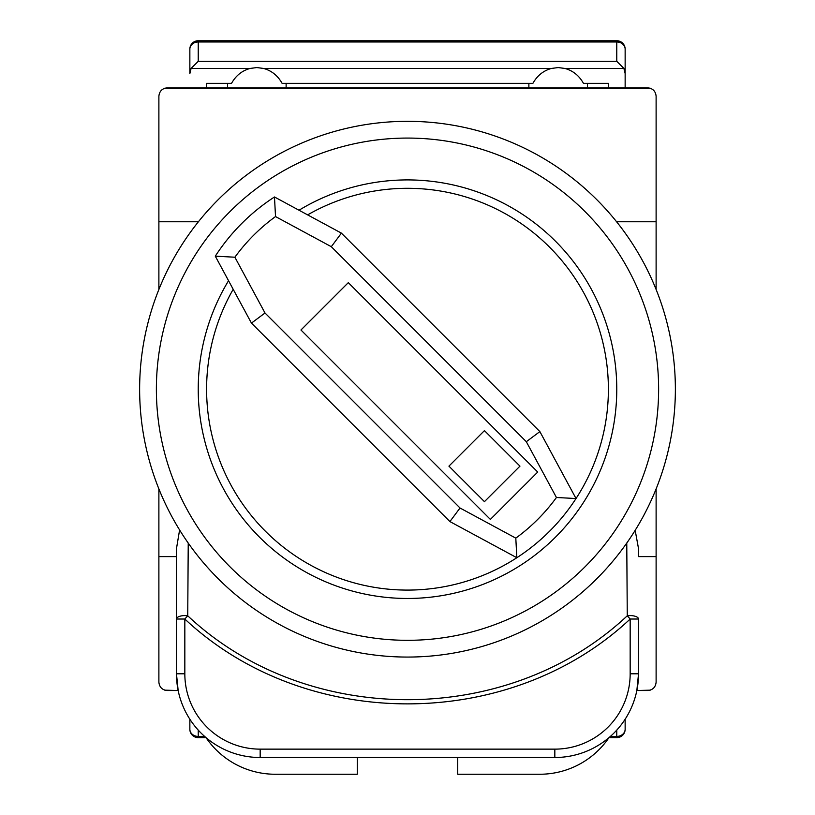 <?xml version="1.0" encoding="UTF-8"?>
<svg xmlns="http://www.w3.org/2000/svg" width="815" height="815" viewBox="0 0 815 815"><rect width="100%" height="100%" fill="white"/><g stroke="black" fill="none" stroke-linecap="round" stroke-linejoin="round"><path stroke-width="1.22" d="M198.402 221.772L158.884 221.772L158.884 96.211C159.414 91.168 162.205 88.377 167.258 87.837L647.742 87.837C652.795 88.377 655.586 91.168 656.116 96.211L656.116 221.772L616.598 221.772M635.17 530.32L638.532 548.668L638.532 556.604L656.116 556.604L656.116 682.175C655.586 687.218 652.795 690.01 647.742 690.539L636.841 690.539L638.532 673.801A83.711 83.711 0 0 1 554.832 757.512L260.168 757.512A83.711 83.711 0 0 1 176.468 673.801L176.468 548.668L179.361 531.37M656.116 221.772L656.116 289.478M656.116 488.908L656.116 556.604M158.884 221.772L158.884 289.478M158.884 488.908L158.884 682.175C159.414 687.218 162.205 690.01 167.258 690.539L178.159 690.539L176.468 673.801A83.711 83.711 0 0 0 260.168 757.512L260.168 749.138L554.832 749.138A75.337 75.337 0 0 0 630.168 673.801L630.168 619.033C509.365 732.155 305.635 732.145 184.832 619.033L184.832 673.801A75.337 75.337 0 0 0 260.168 749.138M176.468 556.604L158.884 556.604M638.532 548.668L638.532 556.604M188.234 543.055L187.735 615.804C306.868 727.642 508.132 727.663 627.265 615.804A8.374 3.443 180 0 1 638.532 619.033L638.532 673.801A83.711 83.711 0 0 1 554.832 757.512L554.832 749.138M176.468 619.033L184.832 619.033L187.735 615.804A8.374 3.443 180 0 0 176.468 619.033L176.468 548.668M638.532 619.033L630.168 619.033L627.265 615.804L626.766 543.198M357.276 757.512L357.276 774.25L275.236 774.25A83.711 83.711 0 0 1 206.052 737.657M608.948 737.657A83.711 83.711 0 0 1 539.764 774.25L457.724 774.25L457.724 757.512M650.258 690.152L636.841 690.539M178.159 690.539L164.742 690.152M610.384 736.414L616.772 736.414A8.374 7.152 180 0 0 625.146 729.262L625.146 719.217L625.146 729.262A8.374 8.374 0 0 1 616.772 737.636L608.978 737.636M206.022 737.636L198.228 737.636L198.228 736.414A8.374 7.152 180 0 1 189.854 729.262L189.854 719.217L189.854 729.262A8.374 8.374 0 0 0 198.228 737.636M407.5 121.323A267.87 267.87 0 0 1 675.37 389.193A267.87 267.87 0 0 1 407.5 657.063A267.87 267.87 0 0 1 139.63 389.193A267.87 267.87 0 0 1 407.5 121.323A267.87 267.87 0 0 0 139.63 389.193A267.87 267.87 0 0 0 407.5 657.063M228.546 280.706A209.272 209.272 0 0 0 407.5 598.465A209.272 209.272 0 0 0 616.772 389.193A209.272 209.272 0 0 0 299.013 210.229M307.622 214.885A200.898 200.898 0 0 1 549.555 531.248A200.898 200.898 0 0 1 516.842 557.725L449.911 521.569L460.017 508L515.803 538.134L516.842 557.725A200.898 200.898 0 0 1 233.192 289.305M449.911 521.569L251.448 323.107L215.292 256.165L234.883 257.214L265.007 313.001L460.017 508M537.717 472.058L348.311 282.652L300.959 330.004L490.365 519.41L537.717 472.058M515.803 538.134A184.159 184.159 0 0 0 556.441 497.496L526.317 441.71L331.308 246.701L275.521 216.566L274.482 196.975A200.898 200.898 0 0 0 215.292 256.165A200.898 200.898 0 0 1 274.482 196.975L341.414 233.131L539.876 431.604L576.032 498.536A200.898 200.898 0 0 1 516.842 557.725M519.96 466.139L484.446 430.626L448.933 466.139L484.446 501.653L519.96 466.139M251.448 323.107L265.007 313.001M556.441 497.496L576.032 498.536M526.317 441.71L539.876 431.604M331.308 246.701L341.414 233.131M206.603 87.837L206.603 83.364L231.531 83.364C235.83 75.673 241.984 70.711 250.001 68.46L256.827 67.563L263.653 68.46C271.66 70.711 277.813 75.673 282.112 83.364L532.888 83.364C537.187 75.673 543.34 70.711 551.348 68.46L558.173 67.563L564.999 68.46C573.016 70.711 579.17 75.673 583.469 83.364L608.398 83.364L608.398 87.837M616.772 40.75A8.374 8.374 0 0 1 625.146 49.124L625.146 87.837L625.146 49.124A8.374 7.152 180 0 0 616.772 41.973L616.772 40.75L198.228 40.75A8.374 8.374 0 0 0 189.854 49.124L189.854 73.564L191.077 68.46L198.228 61.308L198.228 41.973A8.374 7.152 180 0 0 189.854 49.124L189.854 73.564M286.126 87.837L286.126 83.364M528.874 83.364L528.874 87.837M587.472 87.837L587.472 83.364M564.999 68.46L623.923 68.46L616.772 61.308L198.228 61.308M227.528 83.364L227.528 87.837M623.923 68.46L625.146 73.564M164.742 88.224L650.258 88.224M184.832 673.801L176.468 673.801M630.168 673.801L638.532 673.801M616.772 737.636L616.772 730.108M198.228 730.108L198.228 736.414L204.616 736.414M407.5 640.315A251.122 251.122 0 0 0 658.622 389.193A251.122 251.122 0 0 0 407.5 138.071A251.122 251.122 0 0 0 156.378 389.193A251.122 251.122 0 0 0 407.5 640.315M275.521 216.566A184.159 184.159 0 0 0 234.883 257.214M616.772 61.308L616.772 41.973L198.228 41.973L198.228 40.75M191.077 68.46L250.001 68.46M263.653 68.46L551.348 68.46"/></g></svg>
